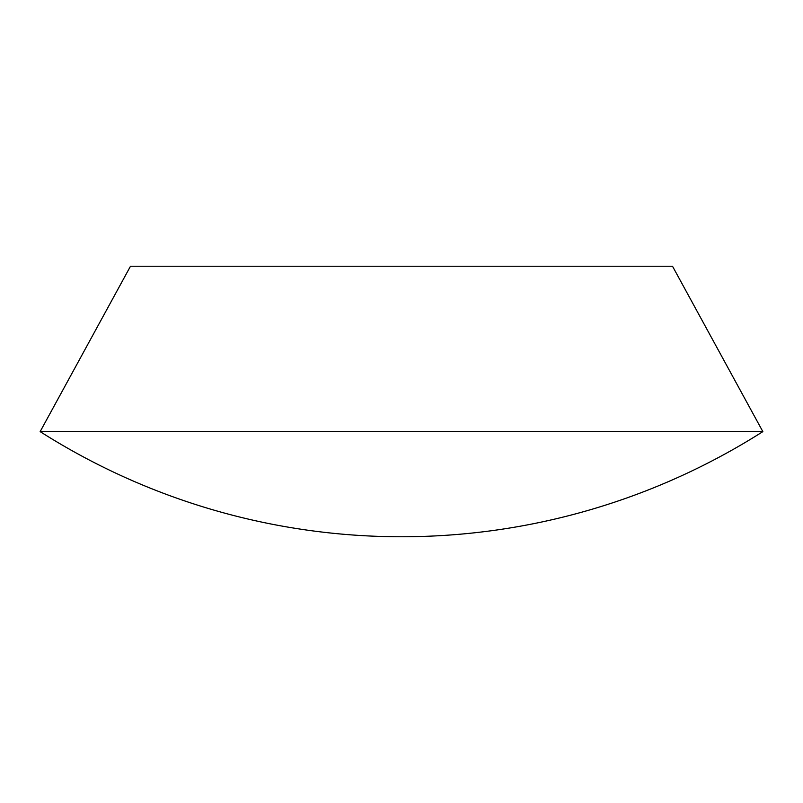 <?xml version="1.0" encoding="UTF-8"?>
<svg xmlns="http://www.w3.org/2000/svg" width="803" height="803" viewBox="0 0 803 803"><rect width="100%" height="100%" fill="white"/><g stroke="black" fill="none" stroke-linecap="round" stroke-linejoin="round"><path stroke-width="1.2" d="M401.5 431.623L762.85 431.623L672.512 266.235L130.487 266.235L40.15 431.623L401.5 431.623M40.15 431.623A673.516 673.516 0 0 0 762.85 431.623"/></g></svg>
